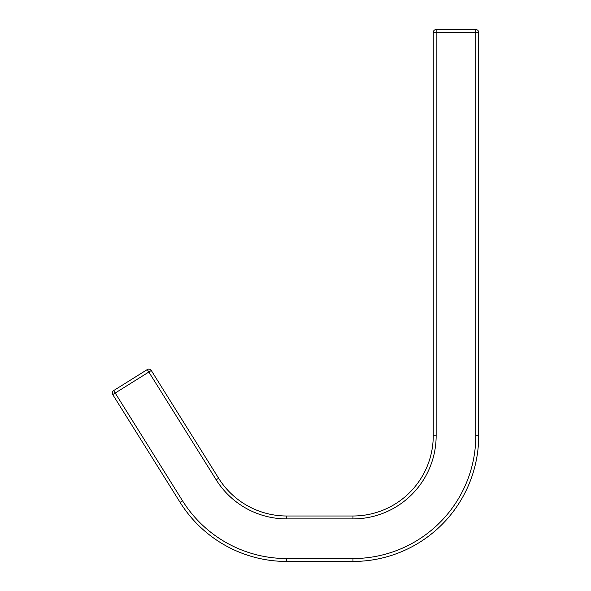<?xml version="1.0" encoding="UTF-8"?>
<svg xmlns="http://www.w3.org/2000/svg" width="591" height="591" viewBox="0 0 591 591"><rect width="100%" height="100%" fill="white"/><g stroke="black" fill="none" stroke-linecap="round" stroke-linejoin="round"><path stroke-width="0.89" d="M151.289 370.491L148.829 372.027L147.292 369.567A2.903 2.903 0 0 1 151.289 370.491L218.633 478.267A80.265 80.265 0 0 0 286.701 515.995L352.975 515.995A80.265 80.265 0 0 0 433.247 435.73L433.247 32.453A2.903 2.903 0 0 1 436.151 29.55L475.799 29.55A2.903 2.903 0 0 1 478.703 32.453L478.703 435.73L475.799 435.73A122.817 122.817 0 0 1 352.975 558.547L286.701 558.547L286.701 561.45L352.975 561.45A125.72 125.72 0 0 0 478.703 435.73A125.72 125.72 0 0 1 352.975 561.45L352.975 558.547M286.701 561.45A125.72 125.72 0 0 1 180.085 502.35L112.741 394.581A2.903 2.903 0 0 1 113.664 390.585L147.292 369.567M436.151 435.73L433.247 435.73A80.265 80.265 0 0 1 352.975 515.995A80.265 80.265 0 0 0 433.247 435.73A80.265 80.265 0 0 1 352.975 515.995L352.975 518.898A83.168 83.168 0 0 0 436.151 435.73L436.151 32.453L475.799 32.453L475.799 435.73M218.633 478.267L216.173 479.803L148.829 372.027L115.201 393.045L113.664 390.585M180.085 502.35L182.545 500.813A122.817 122.817 0 0 0 286.701 558.547M286.701 515.995L286.701 518.898A83.168 83.168 0 0 1 216.173 479.803M112.741 394.581L115.201 393.045L182.545 500.813M478.703 32.453A2.903 2.903 0 0 0 475.799 29.55L475.799 32.453L478.703 32.453M433.247 32.453A2.903 2.903 0 0 1 436.151 29.55L436.151 32.453L433.247 32.453M286.701 518.898L352.975 518.898"/></g></svg>
